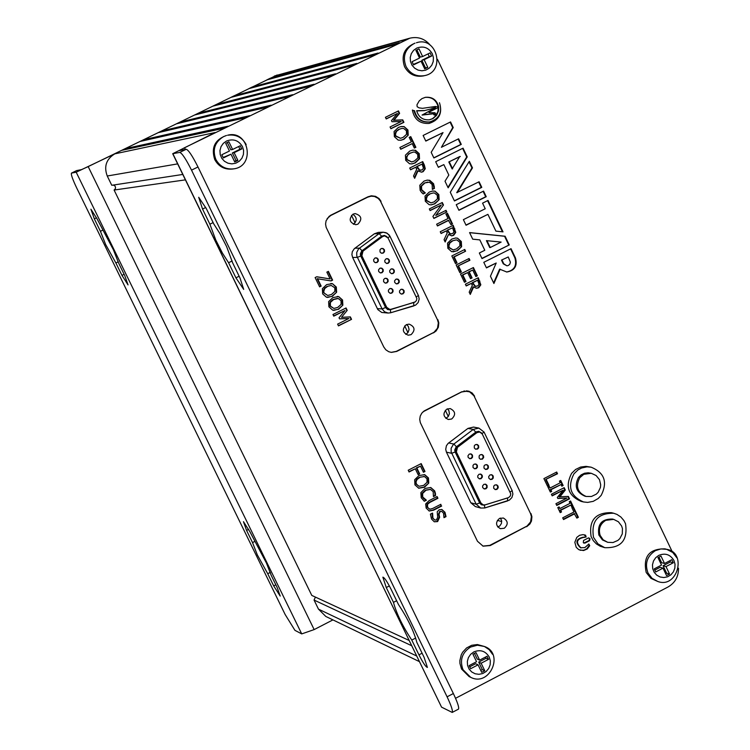 <?xml version="1.0" encoding="UTF-8"?>
<svg xmlns="http://www.w3.org/2000/svg" width="750" height="750" viewBox="0 0 750 750"><rect width="100%" height="100%" fill="white"/><g stroke="black" fill="none" stroke-linecap="round" stroke-linejoin="round"><path stroke-width="1.12" d="M330.6 215.316L367.556 197.006M496.2 484.763L497.409 485.766L497.663 487.744L496.762 489.066L495.028 489.525M496.941 489.403L495.281 489.6L493.688 488.25L493.734 486.112L494.887 484.978L496.866 484.941L498.047 486.103L498.216 487.772L496.941 489.403M485.222 484.116L486.619 485.494L486.694 487.097L485.784 488.419L484.041 488.878M485.953 488.766L484.294 488.962L482.7 487.603L482.559 485.981L483.9 484.331L485.878 484.303L487.059 485.466L487.097 487.537L485.953 488.766M475.472 463.931L476.897 465.3L476.991 466.913L476.081 468.253L474.375 468.722M476.241 468.591L474.628 468.788L473.006 467.466L473.016 465.328L474.15 464.166L476.128 464.109L477.338 465.253L477.394 467.353L476.241 468.591M470.587 453.834L472.041 455.194L472.144 456.816L471.225 458.166L469.537 458.625M471.384 458.494L469.791 458.7L468.15 457.387L467.972 455.775L469.266 454.078L471.253 454.003L472.472 455.147L472.538 457.247L471.384 458.494M481.584 454.491L482.841 455.484L483.131 457.472L482.222 458.822L480.544 459.291M482.391 459.15L480.291 459.188L479.156 458.053L479.147 455.916L480.272 454.744L482.25 454.659L483.478 455.803L483.675 457.491L482.391 459.15M390.572 288.412L392.109 289.247L392.7 290.906L392.044 292.556L390.403 293.344M391.8 293.109L390.094 293.278L388.5 291.881L388.369 290.25L389.738 288.619L391.697 288.609L392.972 289.913L393.009 291.75L391.8 293.109M385.631 278.212L387.188 279.037L387.797 280.706L387.141 282.356L385.528 283.153M386.887 282.909L385.219 283.087L383.597 281.709L383.644 279.562L384.806 278.428L386.766 278.4L388.05 279.694L388.106 281.541L386.887 282.909M375.75 257.794L377.334 258.591L377.981 260.269L377.334 261.947L375.769 262.744M377.072 262.5L374.944 262.509L373.8 261.356L373.612 259.725L374.916 258.038L376.894 257.963L378.216 259.247L378.291 261.112L377.072 262.5M386.869 258.581L388.453 259.378L389.091 261.056L388.444 262.734L386.653 263.531M388.191 263.278L386.578 263.475L384.928 262.134L384.741 260.512L386.044 258.825L388.012 258.741L389.334 260.034L389.409 261.891L388.191 263.278M381.928 248.372L383.531 249.159L384.188 250.838L383.541 252.525L382.013 253.312M383.278 253.069L381.178 253.097L380.025 251.953L379.988 249.806L381.103 248.625L383.081 248.522L384.422 249.806L384.497 251.672L383.278 253.069M391.809 268.781L393.375 269.597L393.994 271.266L393.347 272.934L391.762 273.722M393.094 273.488L391.453 273.666L389.822 272.306L389.653 270.684L390.984 269.016L392.944 268.959L394.247 270.253L394.312 272.109L393.094 273.488M380.691 268.003L382.266 268.819L382.884 270.487L382.238 272.156L380.653 272.944M381.984 272.709L380.344 272.897L378.703 271.537L378.534 269.906L379.866 268.238L381.834 268.181L383.137 269.475L383.194 271.331L381.984 272.709M396.741 278.981L398.287 279.806L398.897 281.475L398.241 283.125L396.403 283.922M397.997 283.678L396.328 283.856L394.716 282.478L394.566 280.856L395.916 279.197L397.875 279.169L399.159 280.472L399.216 282.309L397.997 283.678M401.672 289.172L403.2 290.016L403.791 291.675L403.144 293.316L401.503 294.103M402.9 293.869L401.203 294.047L399.6 292.65L399.478 291.019L400.847 289.378L402.806 289.378L404.072 290.672L404.109 292.509L402.9 293.869M476.709 444.394L478.172 445.744L478.284 447.375L477.375 448.734L475.716 449.203M477.534 449.053L475.453 449.1L474.319 447.975L474.281 445.837L475.387 444.656L477.375 444.553L478.612 445.697L478.688 447.806L477.534 449.053M486.459 464.587L487.706 465.591L487.978 467.569L487.069 468.909L485.372 469.369M487.238 469.247L485.625 469.444L484.003 468.122L484.012 465.984L485.147 464.831L487.125 464.766L488.334 465.909L488.391 468.009L487.238 469.247M480.347 474.028L481.762 475.397L481.847 477.009L480.928 478.341L479.203 478.8M481.097 478.678L479.456 478.875L477.853 477.534L477.703 475.912L479.025 474.253L481.013 474.206L482.203 475.359L482.381 477.037L481.097 478.678M491.334 474.675L492.562 475.678L492.825 477.656L491.916 478.988L490.2 479.447M492.094 479.325L490.453 479.531L488.85 478.191L488.691 476.569L490.012 474.9L491.991 474.853L493.191 476.006L493.238 478.097L492.094 479.325M354.872 248.222L359.541 248.128L379.125 233.616L383.128 232.2L378.319 232.397L374.344 233.803L354.309 248.691L352.303 251.719L351.9 254.616L352.631 257.456L377.841 309.6L381.741 312.469L388.191 313.05L384.591 311.822L382.097 308.916L385.556 307.528L360.731 255.994L360.309 253.95L361.688 250.988L381.609 236.194L384.328 235.406L386.925 236.578M406.284 324.684C401.831 329.175 402.469 332.672 408.197 335.203L411.075 334.65C415.538 330.122 414.881 326.606 409.088 324.122L406.284 324.684M405.75 334.359L407.972 332.625L409.097 329.522L408.281 326.325L406.547 324.562M367.641 196.997L371.194 196.172L374.503 196.463L378.188 198.384L380.353 200.944L437.438 319.706L438.347 322.856L437.494 328.228L433.978 332.316L396.272 351.384L391.153 352.369M327.141 218.578L330.769 215.466L367.8 197.128L371.194 196.172M353.409 224.306C357.309 220.716 357.113 217.378 352.819 214.284M353.081 214.134C348.488 219.103 349.387 222.637 355.791 224.719L357.909 224.166C362.512 219.141 361.584 215.616 355.125 213.591L353.081 214.134M389.784 309.422L385.988 307.312L361.172 255.769L362.297 251.128L381.891 236.597L384.637 235.866L382.613 236.578L363 251.119L361.875 255.769L386.709 307.35L389.784 309.422L391.003 309.281L414.675 302.231L416.363 300.731L416.869 298.509L388.05 237.956L384.637 235.866M448.669 442.95L453.881 444.047L473.259 429.413L478.866 428.081L473.503 427.078L467.934 428.409L448.106 443.419L446.4 445.772L445.716 449.344L446.438 452.156L470.841 502.781L475.331 506.559L480.703 508.041L476.184 504.234L479.681 502.978L455.138 452.006L454.725 449.991L456.084 447.028L476.166 431.869L478.762 431.325L481.425 432.863M499.519 518.419C495.347 522.272 495.619 525.684 500.344 528.666L504.262 528.272C508.453 524.391 508.153 520.969 503.372 518.016L499.519 518.419M497.812 527.025L499.884 525.844L501.431 523.453L501.609 520.603L500.363 518.072M463.931 390.984L469.631 391.837L473.972 395.831L530.503 513.478L531.403 516.6L530.559 521.944L527.072 526.041L489.759 545.391L482.85 546.094M423.084 411.769L461.475 392.025L467.1 391.097M445.809 418.322L448.228 416.588L449.409 413.719L448.894 410.663L447.469 408.844M446.906 409.088C442.575 413.269 443.034 416.737 448.294 419.503L451.678 419.006C456.019 414.788 455.531 411.309 450.216 408.581L446.906 409.088M483.197 504.881L480.113 502.753L455.569 451.791L456.684 447.159L476.081 432.516L479.7 432L476.878 432.666L457.472 447.328L456.356 451.959L480.919 502.969L483.197 504.881L485.166 504.844L508.584 497.587L510.253 496.078L510.759 493.866L482.259 433.978L479.7 432M380.587 201.356L437.438 319.706M433.031 332.859L396.713 351.431L391.369 352.397L388.706 351.703L385.819 349.8L383.775 346.978L326.137 227.297L325.566 224.034L326.091 220.762L329.175 216.291L368.062 196.762L371.456 195.806L375.562 196.35L379.078 198.581L381.019 201.319M433.491 332.897L436.106 330.966L438.356 327.234L438.806 322.894L437.897 319.734M474.113 396.094L530.503 513.478M526.144 526.594L490.247 545.55L483.084 546.169L477.459 541.256L420.291 422.559L419.728 419.325L420.244 416.072L421.791 413.166L424.181 410.934L461.784 391.772L468.703 391.116L472.181 393.009L474.6 396.169M526.65 526.734L529.941 523.959L531.469 521.062L531.909 516.731L531.009 513.609M466.669 390.759L468.684 391.472M370.8 195.891L373.697 196.284M237.881 160.397L234.731 161.944L230.991 154.209L223.359 157.95L221.822 154.753L229.453 151.022L225.703 143.287L228.853 141.741L232.603 149.475L240.225 145.753L241.762 148.941L234.141 152.672L237.881 160.397L236.091 160.688L232.359 152.981L239.963 149.259L238.641 146.522M234.141 152.672L232.359 152.981M241.762 148.941L239.963 149.259M232.603 149.475L230.822 149.794L227.297 142.509M223.144 157.491L230.991 154.209M234.506 161.466L236.091 160.688M233.569 168.872L232.453 169.041C224.559 169.753 218.653 166.603 214.753 159.591C210.947 147.694 214.847 139.65 226.453 135.469L223.575 136.603C214.819 142.022 212.241 149.625 215.841 159.412C219.75 166.434 225.666 169.584 233.569 168.872C255.881 166.341 248.812 129.338 227.559 135.244C235.819 134.109 242.025 137.222 246.169 144.572M427.809 67.378L424.725 68.888L421.059 61.209L413.578 64.875L412.069 61.706L419.541 58.041L415.884 50.362L418.969 48.853L422.634 56.531L430.106 52.875L431.616 56.044L424.144 59.7L427.809 67.378L425.503 67.922L421.856 60.272L429.309 56.625L428.006 53.906M424.144 59.7L421.856 60.272M431.616 56.044L429.309 56.625M422.634 56.531L420.347 57.113L416.887 49.875M413.363 64.425L421.059 61.209M424.491 68.419L425.503 67.922M424.594 75.628L423.159 75.956C414.928 77.241 408.731 74.175 404.559 66.741C400.866 55.5 404.353 47.634 415.012 43.153L413.55 43.856C404.972 49.181 402.441 56.7 405.966 66.403C410.138 73.847 416.344 76.922 424.594 75.628C446.222 71.522 436.688 35.775 416.438 42.769M669.562 574.041L666.553 575.606L663 568.153L655.716 571.959L654.253 568.875L661.528 565.069L657.966 557.606L660.975 556.041L664.528 563.503L671.803 559.697L673.275 562.781L666 566.578L669.562 574.041L666.628 573.188L663.084 565.753L670.331 561.966L669.769 560.766M666 566.578L663.084 565.753M673.275 562.781L670.331 561.966M664.528 563.503L661.622 562.688L658.95 557.1M654.825 570.075L660.084 567.319L663 568.153M665.653 573.703L666.628 573.188M657.759 581.466L650.953 578.362L646.209 572.503C642.919 556.631 649.153 548.747 664.903 548.85L666.731 549.338L660.966 548.916L655.406 550.631C647.053 556.106 644.587 563.578 648.009 573.028L652.022 578.306L657.759 581.466C677.494 588.984 687.263 552.469 666.731 549.338L672.741 552.469L676.941 557.906M484.772 670.734L481.706 672.337L478.069 664.828L470.653 668.709L469.144 665.606L476.569 661.725L472.941 654.216L476.006 652.612L479.634 660.122L487.05 656.25L488.55 659.353L481.134 663.225L484.772 670.734L482.325 669.619L478.697 662.128L486.094 658.266L485.512 657.056M481.134 663.225L478.697 662.128M488.55 659.353L486.094 658.266M479.634 660.122L477.206 659.034L474.478 653.409M469.734 666.816L475.641 663.722L478.069 664.828M480.778 670.425L482.325 669.619M470.625 677.278L469.116 676.566L461.522 669.009L459.938 663.45L459.881 660.525L461.25 654.834L462.628 652.247L466.575 647.962L471.694 645.291L477.356 644.541L484.406 646.481L477.45 645.197L470.55 647.053C462.037 652.622 459.525 660.178 463.022 669.712L470.625 677.278C489.619 687.309 504.675 653.325 484.406 646.481L489.159 649.631L492.525 654.291M586.153 496.462L584.878 496.163C576.234 492.366 574.097 486.131 578.494 477.459L581.175 474.853L584.522 473.241L588.169 472.791L591.262 473.287L583.781 474.319L579.75 477.741C575.353 486.413 577.491 492.656 586.153 496.462L591.469 496.481L596.259 494.175L598.144 492.281L600.422 487.481L600.703 484.819L599.466 479.644L596.091 475.519L591.262 473.287M601.2 495.356L598.2 498.497L593.231 501.347L587.653 502.406L583.425 501.938C570.506 496.191 567.337 486.834 573.919 473.859L577.941 469.959L581.616 467.991L586.997 466.847L591.103 467.175C604.462 472.678 607.819 482.072 601.2 495.356M583.425 501.938L581.081 501.375C568.181 495.637 565.022 486.3 571.594 473.363L575.606 469.472L580.575 467.062L586.022 466.359L591.103 467.175M607.716 542.316L602.419 539.916L598.866 535.059C597.216 524.222 601.725 518.888 612.384 519.047L613.688 519.375L605.775 520.322C600.141 523.903 598.266 528.928 600.15 535.406L603.141 539.784L607.716 542.316L613.013 542.541L617.878 540.422L619.837 538.594L622.294 533.888L622.444 528.572L621.628 526.022L618.422 521.784L613.688 519.375M625.528 523.744C627.938 540.291 621.019 548.269 604.753 547.669L597.947 543.872L593.503 537.337C591.019 521.1 597.759 513.075 613.725 513.253L617.006 514.425L620.878 517.013L623.925 520.575L625.528 523.744M604.753 547.669L600.253 546.253L596.419 543.938L593.306 540.675L591.131 536.691C588.647 520.491 595.378 512.484 611.306 512.653L613.725 513.253M88.256 166.753L314.156 629.587L301.725 633.9L294.938 630.347L285.15 614.513L76.819 188.222C72.666 179.494 70.875 174.459 71.447 173.119L76.191 172.209L114.797 153.844C106.247 159.122 103.725 166.509 107.25 176.006L111.769 185.287L182.775 174.45M314.156 629.587L332.925 619.894M315.422 597.094L314.053 600.056L318.469 609.122L325.809 616.453L419.288 661.566M113.306 185.053L114.947 185.972L115.528 187.266L115.369 188.681L114.094 190.041L311.784 595.416L409.003 640.397M125.738 148.519L228.038 126.216L223.809 128.287L122.166 150.253L125.738 148.519L125.944 149.438M143.925 139.678L249.619 115.697L245.391 117.759L140.363 141.403L143.925 139.678L144.131 140.559M162.075 130.847L271.144 105.197L266.934 107.25L158.522 132.572L162.075 130.847L162.281 131.7M180.197 122.034L292.631 94.716L288.422 96.769L176.644 123.759L180.197 122.034L180.394 122.859M198.281 113.241L314.062 84.262L309.862 86.306L194.738 114.966L198.281 113.241L198.478 114.028M216.328 104.466L335.447 73.828L331.256 75.872L212.794 106.181L216.328 104.466L216.525 105.225M234.347 95.7L356.775 63.422L352.603 65.466L230.822 97.416L234.347 95.7L234.544 96.441M252.328 86.953L378.066 53.044L373.903 55.078L248.803 88.669L252.328 86.953L252.525 87.675M270.272 78.225L399.309 42.684L395.147 44.709L266.766 79.941L270.272 78.225L270.469 78.919M448.294 416.494L445.322 410.306M407.944 332.662L404.691 325.894M355.097 222.863L351.478 215.344M277.144 75L87.544 166.894L81.506 169.622L76.669 170.588M115.894 262.969L105.628 244.481L100.425 231.3L94.341 218.859L90.909 209.203L96.928 218.625L113.381 249.741L118.584 262.959L124.678 275.438L128.044 284.906L121.959 275.372L115.894 262.969L118.256 261.797M100.425 231.3L102.6 230.241M267.731 573.703L257.288 554.812L252.534 542.597L246.562 530.381L243.459 521.672L249.9 531.741L266.438 563.044L271.181 575.297L277.172 587.55L280.219 596.091L273.694 585.9L267.731 573.703L270.328 572.381M252.534 542.597L254.672 541.509M458.353 709.2L458.456 709.144C459.291 707.681 457.584 702.478 453.356 693.525L197.991 166.978C192.431 155.925 188.503 150.019 186.206 149.269L179.147 150.619L184.556 147.722L409.847 38.184L274.312 76.059M186.206 149.269L179.766 152.409L172.706 153.713L215.062 132.553L114.797 153.844M574.781 513.731L563.531 519.553L562.697 517.828L573.956 512.006L571.856 507.628L573.366 506.85L578.381 517.322L576.872 518.109L574.2 513.591L563.353 519.197M572.953 507.056L577.8 517.172L576.703 517.744M578.381 517.322L577.8 517.172M584.4 534.825L585.553 536.794L584.447 537.441M588.647 544.012L589.144 545.541L586.763 548.728L583.959 550.181L580.087 550.247M584.053 537.309L583.472 537.15C575.916 538.837 574.922 542.381 580.5 547.772L584.859 547.594L588.825 544.031L589.725 545.709L587.259 548.962L583.566 550.556L578.775 549.666L576.225 547.331L574.828 542.288L576.788 537.394L579.591 535.294L582.984 534.637L585.591 535.2L586.106 537.009L584.053 537.309C576.497 538.997 575.503 542.541 581.081 547.941M435.666 106.453L422.531 108.328L419.128 107.888L417.178 106.744L416.972 104.794L419.213 100.884L421.988 98.597L425.334 97.331C432.225 96.684 436.65 99.759 438.6 106.556L431.353 107.287M425.081 97.387C431.756 96.872 436.078 99.891 438.056 106.434M588.825 537.853L589.547 538.894L589.003 540.534L583.753 543.113M583.294 542.606L583.575 540.431L588.291 537.984L589.875 538.519L589.594 540.694L584.878 543.141L583.294 542.606M466.059 225.253L463.378 219.647L485.231 208.753L482.559 203.156L488.016 200.438L503.016 231.862L495.909 231.131L487.903 214.35L466.059 225.253M487.903 214.35L465.966 225.056M487.575 200.653L502.434 231.797M416.7 110.925L424.303 110.634L435.487 107.803L422.053 115.069L434.128 113.719L434.887 115.097L435.769 113.916L434.981 112.753L429.009 112.659L429.291 111.975L438.656 107.344L438.497 111.009L436.528 115.444L432.928 118.612L429.534 119.803C422.869 120.291 418.575 117.253 416.653 110.7L424.8 110.541M435.075 107.962L422.053 115.069M422.925 114.853L425.719 114.441M426.122 114.366L433.678 113.812L433.828 114.825L434.887 115.097M438.188 107.775L437.944 111.309L436.003 115.566L432.534 118.641L429.281 119.841M509.25 244.941L482.006 258.6L479.334 253.003L484.791 250.275L479.831 239.897L472.716 239.166L469.566 232.584L505.106 236.241L509.25 244.941L481.903 258.384M486.938 240.619L490.247 247.538L489.713 247.547L486.413 240.638L501.141 242.081L490.247 247.538M505.106 236.241L504.563 236.259L508.706 244.95M469.603 232.659L504.563 236.259M412.425 110.325L414.019 110.738C416.137 118.781 421.256 122.531 429.366 122.006L429.862 121.922C439.256 118.791 442.462 112.397 439.481 102.722C442.697 113.166 439.237 120.066 429.084 123.431C419.756 123.9 414.188 119.438 412.397 110.034L414.019 110.738M439.172 115.228L435 120.647L428.841 123.469M414.516 110.644C416.634 118.697 421.753 122.447 429.862 121.922M500.175 269.156L493.913 283.509L490.444 276.234L496.209 263.016L486.459 267.909L483.787 262.322L511.031 248.663L515.466 257.963C517.603 265.884 514.725 270.572 506.831 272.025L499.631 269.156L493.631 282.919M510.591 248.878L514.922 257.963C517.059 265.734 514.275 270.413 506.559 272.016M502.022 260.1L503.803 263.822L506.906 265.809L508.369 265.481L509.859 264.141L510.384 262.181L508.256 256.969L501.487 260.1L503.259 263.822L506.906 265.809M508.256 256.969L501.487 260.1M496.209 263.016L486.356 267.694M483.113 191.325L485.7 196.744L458.831 210.131M486.234 196.697L458.916 210.309L456.234 204.703L483.562 191.1L486.234 196.697L485.7 196.744M336.609 292.238L332.325 296.353L326.512 297.272L322.65 293.878L322.369 288.694L326.644 284.597L332.466 283.669L336.309 287.062L336.609 292.238L331.884 296.334L327.553 297.459M327.534 286.434L324.741 288.525L323.719 291.562L324.169 293.137L327.703 295.481L331.434 294.506L334.866 291.441L334.809 287.822L331.256 285.459L327.094 286.425L324.713 288.056L323.475 290.006L323.512 292.594L327.703 295.481M331.256 285.459L327.094 286.425M332.466 283.669L335.859 287.053L336.159 292.219M330.844 283.481L332.025 283.659M471.956 167.944L456.722 192.675L479.1 181.762L481.781 187.369L454.444 200.963L450.272 192.234L469.331 161.297L472.481 167.888L471.956 167.944L469.022 161.794M478.659 181.988L481.247 187.416L454.359 200.794M472.481 167.888L457.238 192.637M481.781 187.369L481.247 187.416M342.853 305.166L338.569 309.291L332.766 310.219L328.903 306.816L328.622 301.641L332.897 297.534L338.719 296.606L342.553 300L342.853 305.166L338.128 309.262L333.694 310.387M333.788 299.381L330.366 302.456L330.422 306.075L333.872 308.419L337.688 307.444L341.119 304.378L341.053 300.759L338.269 298.491L332.644 299.738L330.206 301.931L329.531 304.481L329.981 306.056L333.872 308.419M337.594 298.406L333.347 299.363M338.719 296.606L342.103 299.981L342.403 305.147M337.219 296.419L338.269 296.588M462.619 148.369L466.716 156.956L447.956 187.387M443.841 164.616L438.366 167.334L435.675 161.709L463.059 148.153L467.231 156.891L448.163 187.828L445.012 181.228L448.828 175.041L443.841 164.616L438.291 167.175M459.759 156.544L448.819 161.962L452.128 168.909L459.759 156.544M460.275 156.478L448.819 161.962M467.231 156.891L466.716 156.956M449.325 161.897L452.644 168.853M348.881 318.478L339.544 318.853L339.028 317.775L345.028 310.509L333.759 316.153L332.963 314.503L346.05 307.95L347.213 310.359L341.531 317.325L350.363 316.884L351.544 319.341L338.466 325.894L337.613 324.122L348.881 318.478L339.525 318.806M345.028 310.509L333.656 315.947M351.544 319.341L338.363 325.678M349.931 316.903L351.094 319.303M341.531 317.325L347.213 310.359M345.694 308.128L346.762 310.341M443.034 132.591L425.812 141.094L423.122 135.459L450.553 121.931L453.234 127.556L441.403 147.291L458.597 138.797L461.278 144.412L433.884 157.959L431.194 152.344L443.034 132.591L425.747 140.953M458.156 139.012L460.763 144.478L433.809 157.819M450.103 122.156L452.719 127.631L441.403 147.291M461.278 144.412L460.763 144.478M453.234 127.556L452.719 127.631M428.756 483.103L424.519 487.247L418.744 488.212L414.947 484.884L414.666 479.728L418.903 475.613L424.669 474.628L428.466 477.966L428.756 483.103L424.022 487.106L418.481 488.137M419.784 477.431L417.009 479.541L415.997 482.053L416.447 484.125L418.95 486.281L423.637 485.419L427.041 482.344L426.975 478.744L424.462 476.559L419.288 477.309L416.522 479.419L415.509 481.931L415.959 483.994L418.95 486.281M424.462 476.559L419.288 477.309M424.416 474.581L427.969 477.844L428.259 482.981M317.597 278.719L321.159 286.097L319.613 286.866L315.113 277.575L316.744 276.759L330.113 278.934L326.841 272.137L328.387 271.359L332.625 280.153L331.059 280.931L317.166 278.709L320.728 286.088L319.519 286.688M328.031 271.537L332.184 280.144L330.712 280.875M316.65 276.806L330.113 278.934M435.431 493.378L435.516 495.506L433.434 496.575L433.172 491.634L430.434 489.412L425.953 490.247L422.625 493.463L422.719 496.997L426.366 500.203L424.303 501.262L421.209 497.737L420.872 492.638L425.072 488.419L430.8 487.537L434.653 490.894L435.431 493.378L434.925 493.238L435.019 495.375L433.444 496.181M430.538 487.472L434.147 490.753L434.925 493.238M435.516 495.506L435.019 495.375M426.366 500.203L424.003 501.019M424.584 499.209L425.803 499.931M430.434 489.412L425.456 490.106L422.128 493.331L422.222 496.856L424.088 499.069M420.834 463.781L424.491 471.356L423.309 471.956M415.303 468.788L409.059 471.984L408.206 470.231L421.191 463.603L424.988 471.478L423.45 472.256L420.497 466.134L416.841 468.009L419.672 473.878L418.134 474.656L415.303 468.788L408.909 471.684M420.497 466.134L416.353 467.887L419.184 473.747L417.994 474.356M424.988 471.478L424.491 471.356M419.672 473.878L419.184 473.747M416.841 468.009L416.353 467.887M432.619 513.159L432.9 518.081L434.841 520.078L436.481 519.9L437.681 517.256L437.213 511.828L439.144 509.775L441.9 509.494L444.975 512.288L446.025 516.628L443.972 517.678L443.541 513.169L441.656 511.341L439.697 511.359L438.516 514.097L439.125 517.144L437.128 521.419L434.288 521.794L431.475 518.972L430.397 514.144L432.422 513.103M432.047 513.3L432.403 517.931L434.841 520.078M441.647 509.428L444.469 512.137L445.519 516.478L443.981 517.266M441.656 511.341L440.203 511.5L439.012 514.247L439.631 517.294L437.625 521.578L434.306 521.794M446.025 516.628L445.519 516.478M440.484 504.478L441.169 505.903L433.097 510.047L429.009 510.947M436.734 496.716L437.428 498.141L429.347 502.284L427.013 504.187L427.125 507.169L429.872 509.222L432.712 508.472L440.831 504.3L441.169 505.903M441.675 506.044L433.594 510.188L429.262 511.031L426.15 508.069L425.663 503.962L429 500.681L437.081 496.537L437.925 498.281L429.844 502.425L427.509 504.338L427.622 507.319L429.506 509.147M437.925 498.281L437.428 498.141M408.225 135.178L403.978 139.247L400.95 140.241L398.203 140.119L394.378 136.697L394.088 131.531L398.344 127.472L401.166 126.516L404.119 126.6L407.934 130.022L408.225 135.178L403.491 139.322L400.706 140.278M399.225 129.319L396.45 131.381L395.438 134.4L395.878 135.966L400.5 138.281L403.097 137.4L406.5 134.372L406.444 130.762L403.678 128.475L401.756 128.466L398.747 129.403L395.963 131.466L394.95 133.959L395.4 136.05L400.5 138.281M401.756 128.466L398.747 129.403M404.119 126.6L407.447 130.097L407.738 135.253M400.922 126.562L403.641 126.684M398.025 111.122L399.122 113.419L393.478 120.3L402.253 119.953L403.434 122.419L390.844 128.616M397.434 113.447L386.222 118.959L385.425 117.309L398.447 110.916L399.609 113.334L393.956 120.216L402.741 119.869L403.912 122.334L390.9 128.737L390.056 126.966L401.269 121.453L391.978 121.725L391.462 120.647L397.434 113.447L386.166 118.847M399.609 113.334L399.122 113.419M393.956 120.216L393.478 120.3M402.741 119.869L402.253 119.953M403.912 122.334L403.434 122.419M415.875 147.319L414.337 148.078L412.2 143.616L400.734 149.269L399.891 147.497L411.356 141.844L409.219 137.381L410.756 136.622L415.875 147.319L414.272 147.938M410.334 136.838L415.378 147.384M412.2 143.616L400.669 149.128M412.481 150.15L414.947 150.309L418.744 153.713L419.044 158.859L414.797 162.928L411.759 163.931M413.278 152.062L408.731 153.787L406.331 157.078L406.716 159.666L411.628 161.934L414.403 161.025L417.806 157.997L417.75 154.397L414.994 152.109L413.278 152.062L409.847 153.328L407.766 155.025L406.753 157.528L407.203 159.609L411.628 161.934M415.434 150.234L419.241 153.647L419.531 158.803L415.284 162.872L412.003 163.903L409.528 163.753L405.703 160.331L405.413 155.175L409.659 151.116L412.725 150.113L414.947 150.309M419.531 158.803L419.044 158.859M439.116 199.706L434.878 203.784L431.194 204.863L429.122 204.675L425.316 201.272L425.025 196.116L429.262 192.056L432.759 190.997L435.028 191.166L438.816 194.559L439.116 199.706L434.372 203.822L430.95 204.881M430.144 193.894L427.378 195.966L426.366 198.984L426.806 200.541L430.922 202.884L433.997 201.947L437.391 198.919L437.334 195.319L434.578 193.041L433.2 192.966L429.647 193.941L426.881 196.003L425.925 197.991L426.309 200.578L430.922 202.884M433.2 192.966L429.647 193.941M435.028 191.166L438.319 194.606L438.609 199.753M432.506 191.025L434.522 191.213M418.031 170.784L414.647 178.303L413.55 176.016L416.709 169.256L415.734 167.231L410.569 169.791L409.725 168.019L422.709 161.597L424.35 165.019L425.278 168.741L423.159 171.656L421.575 172.144L417.544 170.841L414.403 177.806M422.288 161.812L424.781 168.797L422.672 171.713L421.331 172.162M415.734 167.231L410.494 169.641M419.25 170.194L422.147 169.884L423.469 168.188L422.062 164.1L416.691 166.575L419.25 170.194L420.881 170.278M422.062 164.1L417.178 166.519L419.747 170.137M417.178 166.519L416.691 166.575M441.281 205.031L430.106 210.591L429.319 208.941L442.284 202.5L443.475 205.003L435.778 215.447L446.034 210.338L446.822 211.978L433.866 218.428L432.919 216.45L441.281 205.031L430.031 210.412M446.822 211.978L433.781 218.25M445.613 210.553L446.306 212.016M435.778 215.447L443.475 205.003M441.853 202.706L442.969 205.041M427.706 182.081L424.884 182.944L421.547 186.113L421.641 189.647L425.297 192.928L423.234 193.95L421.65 192.544L420.141 190.369L419.794 185.25L424.003 181.106L427.219 180.103L429.741 180.309L433.584 183.741L434.456 188.372L432.375 189.412L432.113 184.453L429.375 182.184L424.387 182.991L421.059 186.159L421.153 189.694L424.8 192.966L423.075 193.819M426.966 180.131L429.244 180.356L433.087 183.787L433.95 188.419L432.319 189.234M423.516 191.906L423.019 191.944M425.231 192.797L424.734 192.834M425.297 192.928L424.8 192.966M434.456 188.372L433.95 188.419M434.372 186.234L433.866 186.281M446.241 230.944L441.094 233.513L440.25 231.759L453.188 225.3L455.756 232.416L453.647 235.331L451.753 235.847L448.538 234.478L445.162 242.006L444.066 239.719L447.206 232.959L446.241 230.944L441 233.325M447.684 230.231L450.234 233.831L452.634 233.569L453.947 231.872L452.55 227.803L447.169 230.25L449.728 233.85L451.163 233.991M452.55 227.803L447.169 230.25M448.538 234.478L444.9 241.463M452.766 225.506L455.241 232.434L453.131 235.35L451.5 235.847M450.234 233.831L449.728 233.85M448.894 220.284L437.475 225.966L436.631 224.213L448.05 218.522L445.922 214.078L447.459 213.309L452.55 223.959L451.022 224.719L448.387 220.303L437.391 225.787M447.037 213.525L452.044 223.987L450.928 224.541M452.55 223.959L452.044 223.987M461.597 246.694L457.369 250.772L451.641 251.672L447.834 248.287L447.544 243.141L451.772 239.072L455.709 237.975L457.519 238.172L461.306 241.547L461.597 246.694L456.863 250.781L453.038 251.878M452.653 240.909L449.887 242.981L448.884 245.991L449.325 247.556L453.113 249.9L456.497 248.934L459.881 245.897L459.825 242.306L457.078 240.038L456.028 239.944L452.137 240.919L449.381 242.991L448.369 245.484L448.819 247.566L453.113 249.9M456.028 239.944L452.137 240.919M457.519 238.172L460.791 241.566L461.081 246.703M455.456 237.994L457.003 238.181M468.666 258.712L469.406 260.259L458.025 265.969L460.847 271.866L459.731 272.419M458.531 265.969L461.363 271.866L459.834 272.634L456.169 264.975L469.078 258.506L469.922 260.259L458.025 265.969M469.922 260.259L469.406 260.259M461.363 271.866L460.847 271.866M465.6 251.222L454.2 256.922L457.031 262.828L455.503 263.597L451.828 255.938L464.756 249.469L465.6 251.222L453.694 256.931L456.516 262.828L455.4 263.391M464.334 249.675L465.075 251.231M457.031 262.828L456.516 262.828M454.2 256.922L453.694 256.931M473.634 286.903L470.269 294.422L469.181 292.144L472.312 285.394L471.356 283.378L466.219 285.966L465.375 284.213L478.284 277.725L480.834 284.822L478.734 287.738L476.616 288.263L473.119 286.894L469.997 293.85M477.863 277.941L480.309 284.812L478.209 287.728L476.353 288.244M471.356 283.378L466.116 285.741M474.806 286.238L477.722 285.984L479.034 284.288L477.638 280.228L472.266 282.656L474.806 286.238L476.109 286.406M477.638 280.228L472.791 282.666L475.331 286.256M472.791 282.666L472.266 282.656M477.356 275.803L475.837 276.562L472.716 270.066L469.181 271.837L472.087 277.903L470.559 278.672L467.653 272.597L462.863 275.006L465.984 281.512L464.456 282.281L460.491 274.012L473.409 267.544L477.356 275.803L475.725 276.347M472.987 267.75L476.831 275.794M472.716 270.066L468.666 271.828L471.572 277.894L470.456 278.456M469.181 271.837L468.666 271.828M472.087 277.903L471.572 277.894M465.984 281.512L464.353 282.066M462.863 275.006L462.347 274.997L465.459 281.503M467.653 272.597L462.347 274.997M556.275 472.238L556.95 473.644L545.681 479.438L548.475 485.269L547.369 485.85M546.244 479.569L549.038 485.4L547.528 486.188L543.9 478.612L556.688 472.031L557.522 473.766L545.681 479.438M557.522 473.766L556.95 473.644M549.038 485.4L548.475 485.269M550.041 488.034L560.212 482.784L559.416 481.125L560.728 480.45L563.147 485.512L561.844 486.188L561.047 484.519L550.875 489.769L551.672 491.428L550.369 492.103L547.941 487.041L549.244 486.366L550.041 488.034L548.841 486.572M551.672 491.428L550.2 491.756M550.875 489.769L550.312 489.637L551.1 491.297M561.047 484.519L550.312 489.637M563.147 485.512L561.675 485.841M560.316 480.666L562.575 485.381M567.881 496.462L568.959 498.703L556.594 505.097M563.766 487.866L564.731 489.891L559.191 496.819L568.378 496.434L569.531 498.844L568.959 498.703M569.531 498.844L556.763 505.444L555.928 503.709L566.934 498.028L557.822 498.488L557.316 497.428L563.184 490.191L552.009 495.525M566.934 498.028L557.737 498.319M563.184 490.191L552.169 495.872L551.391 494.25L564.178 487.659L565.312 490.031L564.731 489.891M565.312 490.031L559.763 496.959M559.884 508.566L570.047 503.316L569.25 501.656L570.553 500.981L572.972 506.034L571.669 506.709L570.881 505.05L560.719 510.3L561.516 511.959L560.212 512.634L557.784 507.581L559.087 506.906L559.884 508.566L558.684 507.112M561.516 511.959L560.034 512.278M560.719 510.3L560.147 510.15L560.944 511.809M570.881 505.05L560.147 510.15M572.972 506.034L571.5 506.353M570.15 501.197L572.4 505.894M409.847 38.184C418.059 36.347 424.903 38.728 430.359 45.328M678.488 568.237C678.591 576.591 675.103 582.834 668.025 586.987L455.55 698.306M437.484 59.353L672.459 552.206M411.769 640.069C402.6 626.156 396.497 613.584 393.469 602.362L386.269 587.541L382.866 577.163C384.394 577.481 387.178 581.616 391.209 589.556L398.447 604.472C407.719 618.516 413.859 631.163 416.859 642.413L424.078 657.281L427.406 667.416C425.85 667.069 423.028 662.878 418.95 654.844L411.769 640.069L415.734 638.016M393.469 602.362L396.628 600.731M228.591 262.725L222.422 253.097L215.859 240.244L209.887 224.194L202.537 209.053L198.703 197.269L206.372 208.706L213.769 223.95L219.975 233.606L226.622 246.609L232.584 262.716L239.953 277.913L243.703 289.416L235.922 277.828L228.591 262.725L232.162 260.963M209.887 224.194L213.112 222.609M453.356 693.525L447.084 696.816C451.312 705.769 453.019 710.972 452.213 712.425L441.562 707.147L172.866 153.722M447.084 696.816L191.531 170.137L197.991 166.978M179.766 152.409C182.044 153.169 185.963 159.084 191.531 170.137M172.716 153.722L441.562 707.147M114.094 190.041L185.4 179.859M497.578 526.725L498.178 526.903M497.4 520.359L501.712 521.578M314.053 600.056L411.562 645.666M398.381 279.469L398.738 280.566M387.281 278.7L387.638 279.788M377.297 308.644L382.097 308.916L356.775 256.022L356.756 252.356L358.453 249.113L359.541 248.128L362.016 250.725M374.344 233.803L379.125 233.616L381.609 236.194M418.387 295.481L390.047 236.391L387.206 233.25L383.128 232.2L386.081 232.706L388.988 234.825L390.047 236.391L387.909 237.684M390.741 312.75L415.584 305.147L418.144 302.569L419.184 299.081L418.453 295.519L416.353 296.85M415.238 301.922L390.009 309.806L387.591 309.525L385.556 307.528M390.413 309.713L390.712 312.759L388.191 313.05L390.666 312.769L413.916 305.878L413.634 302.822M352.631 257.456L357.281 257.419L360.731 255.994M367.8 197.128L367.247 197.175M330.769 215.466L330.3 215.494M385.988 307.312L386.709 307.35M361.172 255.769L361.875 255.769M362.297 251.128L363 251.119M382.613 236.578L381.891 236.597M470.841 502.781L476.184 504.234L451.144 451.931L451.125 448.275L453.319 444.516L453.881 444.047L456.403 446.766M467.934 428.409L473.259 429.413L475.791 432.122M512.091 490.5L484.078 432.094L478.866 428.081L484.078 432.094L482.006 433.538M484.809 507.928L509.363 500.138L511.875 497.569L512.897 494.1L512.175 490.566L510.159 492.038M508.022 497.794L484.097 505.2L481.331 504.759L479.681 502.978M484.491 505.097L484.753 507.975L480.703 508.041L484.753 507.975L507.712 500.887L507.469 498.009M446.438 452.156L451.65 453.3L455.138 452.006M480.113 502.753L480.919 502.969M455.569 451.791L456.356 451.959M456.684 447.159L457.472 447.328M476.878 432.666L476.081 432.516M490.247 545.55L489.759 545.391M242.475 146.625L243.609 150.488L243.412 154.509L241.913 158.231L239.278 161.241L235.809 163.191L231.881 163.875L227.944 163.2L224.438 161.259L221.756 158.259L220.209 154.528L219.956 150.506L221.034 146.634L223.312 143.344L226.556 141.009C233.353 138.497 238.659 140.372 242.475 146.625M432.309 53.756L433.416 57.591L433.228 61.575L431.756 65.25L429.178 68.213L425.775 70.134L421.922 70.781L418.069 70.106L414.637 68.156L412.003 65.175L410.484 61.481L410.241 57.487L411.3 53.653L413.541 50.409L416.709 48.112C423.375 45.666 428.578 47.541 432.309 53.756M673.95 560.503L675.028 564.253L674.831 568.172L673.406 571.838L670.894 574.828L667.575 576.806L663.834 577.547L660.084 576.984L656.747 575.166L654.188 572.297L652.716 568.697L652.472 564.778L653.503 560.972L655.688 557.719L658.781 555.375C665.259 552.778 670.322 554.494 673.95 560.503M489.244 657.047L490.341 660.825L490.153 664.791L488.691 668.494L486.131 671.522L482.747 673.538L478.931 674.316L475.106 673.762L471.694 671.944L469.088 669.056L467.578 665.428L467.334 661.481L468.384 657.638L470.616 654.338L473.766 651.947C480.375 649.294 485.531 651 489.244 657.047M94.341 218.859L96.516 217.8M121.959 275.372L124.125 274.303M246.562 530.381L248.663 529.303M273.694 585.9L275.831 584.803M71.503 173.1L76.772 170.541M76.191 172.209L301.725 633.9M589.725 545.709L589.144 545.541M585.591 535.2L585 535.041M586.144 536.953L585.553 536.794M586.106 537.009L585.525 536.841M589.875 538.519L589.284 538.359M584.878 543.141L584.297 542.981M589.594 540.694L589.003 540.534M590.128 539.062L589.547 538.894M515.466 257.963L514.922 257.963M503.803 263.822L503.259 263.822M424.519 487.247L424.022 487.106M424.219 476.512L423.722 476.381M428.466 477.966L427.969 477.844M434.653 490.894L434.147 490.753M422.719 496.997L422.222 496.856M422.625 493.463L422.128 493.331M425.953 490.247L425.456 490.106M432.9 518.081L432.403 517.931M444.975 512.288L444.469 512.137M437.625 521.578L437.128 521.419M439.631 517.294L439.125 517.144M439.012 514.247L438.516 514.097M440.203 511.5L439.697 511.359M427.622 507.319L427.125 507.169M433.594 510.188L433.097 510.047M427.509 504.338L427.013 504.187M429.844 502.425L429.347 502.284M403.978 139.247L403.491 139.322M407.934 130.022L407.447 130.097M419.241 153.647L418.744 153.713M410.541 152.963L410.053 153.028M415.284 162.872L414.797 162.928M434.878 203.784L434.372 203.822M438.816 194.559L438.319 194.606M417.919 168.066L417.431 168.131M424.35 165.019L423.853 165.084M425.278 168.741L424.781 168.797M423.159 171.656L422.672 171.713M424.884 182.944L424.387 182.991M421.547 186.113L421.059 186.159M421.641 189.647L421.153 189.694M433.584 183.741L433.087 183.787M429.741 180.309L429.244 180.356M448.425 231.778L447.909 231.797M453.647 235.331L453.131 235.35M455.756 232.416L455.241 232.434M454.828 228.713L454.312 228.731M457.369 250.772L456.863 250.781M461.306 241.547L460.791 241.566M473.522 284.203L472.997 284.194M479.906 281.128L479.381 281.119M480.834 284.822L480.309 284.812M478.734 287.738L478.209 287.728M184.556 147.722L185.381 149.428M386.269 587.541L389.353 585.947M418.95 654.844L422.1 653.203M202.537 209.053L205.762 207.469M235.922 277.828L239.138 276.234M405.234 39.787L406.622 39.403M107.25 176.006L177.647 163.884M275.494 75.694L405.478 39.675M318.469 609.122L416.55 655.941M71.447 173.119L76.716 170.559M430.022 489.3L430.519 489.431M452.213 712.425L458.456 709.144"/></g></svg>
